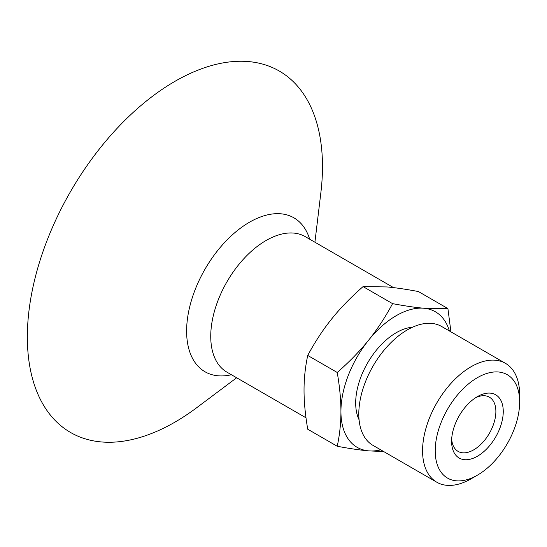 <?xml version="1.0" encoding="UTF-8"?>
<svg xmlns="http://www.w3.org/2000/svg" width="547" height="547" viewBox="0 0 547 547"><rect width="100%" height="100%" fill="white"/><g stroke="black" fill="none" stroke-linecap="round" stroke-linejoin="round"><path stroke-width="0.82" d="M475.514 397.778A31.302 18.072 -60 0 1 489.387 397.17A31.302 18.072 -60 0 1 495.876 411.501A31.302 18.072 -60 0 1 482.208 443.002A31.302 18.072 -60 0 1 458.085 451.391A31.302 18.072 -60 0 1 451.672 439.07M451.603 441.32A36.519 21.087 120 0 0 477.428 456.232A36.519 21.087 120 0 0 503.254 411.501A36.519 21.087 120 0 0 477.428 396.596A36.519 21.087 120 0 0 451.603 441.32M519.65 402.031A59.712 34.475 120 0 0 477.428 377.656A59.712 34.475 120 0 0 435.207 450.79A59.712 34.475 120 0 0 477.428 475.165A59.712 34.475 120 0 0 519.65 402.031L519.65 394.743A68.642 39.63 120 0 0 505.435 363.317A68.642 39.63 120 0 0 452.54 381.71A68.642 39.63 120 0 0 422.571 450.79A68.642 39.63 120 0 0 436.793 482.215A68.642 39.63 120 0 0 471.111 478.81L477.428 475.165M359.071 419.761A57.387 33.135 -60 0 1 355.687 402.982A57.387 33.135 -60 0 1 412.493 327.236M505.435 363.317L441.655 326.497A68.642 39.63 120 0 0 388.76 344.883A68.642 39.63 120 0 0 358.798 413.97A68.642 39.63 120 0 0 373.013 445.388L436.793 482.215M449.381 330.956A78.262 45.182 120 0 0 423.932 308.241L447.911 308.583L450.926 331.844M383.673 451.548L368.596 450.865A78.262 45.182 120 0 0 380.739 449.853M368.596 450.865C359.96 450.099 349.506 448.567 337.239 446.263C339.714 434.626 340.938 423.043 340.931 411.501A78.262 45.182 120 0 0 368.596 450.865M340.931 411.501C340.938 399.98 339.714 386.968 337.239 372.48C349.506 361.717 359.96 350.955 368.596 340.193A78.262 45.182 120 0 0 340.931 411.501M368.596 340.193C377.259 329.438 385.252 317.253 392.575 303.64C404.848 305.944 415.296 307.476 423.932 308.241A78.262 45.182 120 0 0 368.596 340.193M447.911 308.583L418.4 291.544C406.134 289.24 395.679 287.708 387.044 286.943L363.064 286.601C350.798 297.363 340.343 308.125 331.708 318.894C323.045 329.643 315.051 341.827 307.729 355.441C305.253 367.078 304.023 378.661 304.036 390.202C304.023 401.73 305.253 414.735 307.729 429.224L337.239 446.263M363.064 286.601L392.575 303.64M307.729 355.441L337.239 372.48M314.915 242.218L320.877 192.585A208.687 120.49 120 0 0 322.484 166.561A208.687 120.49 120 0 0 174.917 81.359A208.687 120.49 120 0 0 27.35 336.952A208.687 120.49 120 0 0 196.653 407.747L236.66 377.772M309.664 239.189A88.881 51.315 120 0 0 240.338 228.263A88.881 51.315 120 0 0 186.616 331.085A88.881 51.315 120 0 0 231.408 374.736M393.56 287.626L305.212 236.619A78.262 45.182 120 0 0 244.906 257.582A78.262 45.182 120 0 0 210.745 336.343A78.262 45.182 120 0 0 226.957 372.165L305.999 417.805"/></g></svg>

